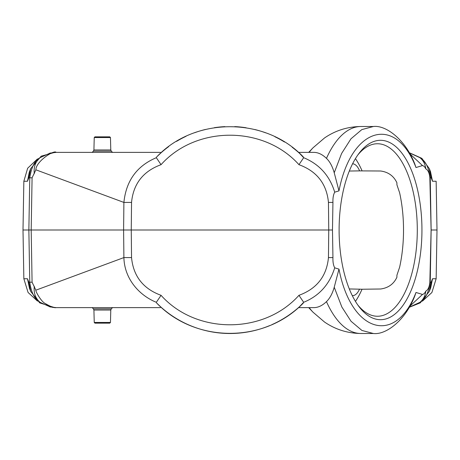 <?xml version="1.0" encoding="UTF-8"?>
<svg xmlns="http://www.w3.org/2000/svg" width="460" height="460" viewBox="0 0 460 460"><rect width="100%" height="100%" fill="white"/><g stroke="black" fill="none" stroke-linecap="round" stroke-linejoin="round"><path stroke-width="0.69" d="M355.448 301.386A86.25 39.825 90 0 0 362.037 289.242L380.656 288.995C388.349 287.92 393.766 284.004 396.905 277.242L396.922 275.195L399.631 267.191A86.25 39.825 -90 0 0 399.631 192.809L396.922 184.805L396.899 182.758C393.72 175.967 388.303 172.052 380.656 171.005L359.593 170.879A20.7 9.556 90 0 0 352.584 163.783M421.947 230A89.7 41.417 -90 0 1 400.804 308.211A89.7 41.417 -90 0 1 358.967 306.59A89.7 41.417 -90 0 1 358.967 153.41A89.7 41.417 -90 0 1 400.804 151.788A89.7 41.417 -90 0 1 421.947 230M415.081 164.812L415.984 167.532L422.504 165.571C423.775 165.841 424.873 166.945 425.799 168.889M415.984 167.538C395.669 114.247 351.291 127.109 338.98 190.871L334.23 172.776C332.407 166.376 329.82 161.575 326.473 158.378C322.443 154.491 318.326 152.49 314.117 152.375L298.459 152.375M299.454 153.266L303.663 157.699C319.349 164.191 329.693 175.685 334.707 192.177L338.98 190.877M334.707 267.818C333.356 265.299 332.77 261.889 332.942 257.606L332.476 230L332.942 202.394C332.77 198.111 333.356 194.701 334.707 192.182M299.454 306.74L303.663 302.3C319.171 295.947 329.521 284.458 334.707 267.823L338.98 269.123L334.23 287.224C332.453 293.532 329.866 298.333 326.473 301.622C322.443 305.52 318.326 307.522 314.117 307.625L298.459 307.625M326.473 301.622A103.5 47.788 90 0 0 360.973 333.5L373.399 333.5C386.072 335.087 405.852 320.103 415.133 295.067L415.984 292.468C395.669 345.753 351.291 332.891 338.98 269.129M415.984 292.468L422.504 294.429C423.775 294.158 424.873 293.055 425.799 291.111C425.207 295.941 423.234 299.684 419.876 302.346C425.097 299.702 428.553 292.986 430.238 282.204L429.847 282.21C429.393 286.954 428.047 289.932 425.805 291.134M409.705 153.019L419.876 157.653C423.223 160.31 425.201 164.047 425.805 168.877C428.047 170.068 429.393 173.046 429.847 177.79L431.106 230L429.847 282.21M349.312 171.045L359.593 170.879M349.307 288.943L362.037 289.242M332.942 202.394L328.457 202.423L328.75 230L332.476 230M303.663 157.699L298.954 164.68C316.825 171.229 326.663 183.81 328.457 202.423M332.942 257.606L328.457 257.577L328.75 230L23 230L23.851 181.246L27.479 181.246L28.853 177.796L32.085 177.796L35.892 169.809M303.663 302.3L298.954 295.32C316.825 288.771 326.663 276.19 328.457 257.577M419.876 157.653C425.322 160.609 428.772 167.325 430.238 177.796L429.847 177.79M422.51 165.577L409.756 153.703M415.133 164.933C405.852 139.898 386.072 124.913 373.399 126.5L361.79 129.622L350.974 138.799L341.602 153.479L334.23 172.776M409.664 306.992L419.876 302.346M422.504 294.429L409.762 306.297M373.399 333.5L361.928 330.452L351.037 321.27L341.866 307.05L334.23 287.224M431.106 230L437 230L436.149 278.754L431.9 292.508L422.441 301.139M409.17 307.343L420.291 302.847L429.306 291.375L431.147 282.204L430.238 282.204L431.141 230L430.238 177.796L431.147 177.796L429.318 168.624L421.872 158.349L409.164 152.651M303.358 303.013C264.402 343.459 195.598 343.453 156.642 303.013L156.337 302.3L161.046 295.32C196.15 334.61 263.85 334.61 298.954 295.32M160.574 306.762L156.642 303.013M160.523 306.716A103.5 103.5 0 0 0 269.721 325.577M271.964 324.61A103.5 103.5 0 0 0 299.477 306.716M50.336 153.007L40.123 157.653C34.902 160.298 31.447 167.014 29.762 177.796L28.859 230L29.762 282.204L32.085 282.204L35.892 290.191M40.123 157.653C35.489 161.558 33.54 166.928 34.287 173.771M160.396 152.375L56.172 152.375L49.847 153.123L56.172 152.375C54.176 149.552 35.759 161.581 35.892 169.815L123.895 202.423L131.543 202.423C133.337 183.81 143.175 171.229 161.046 164.68C196.15 125.39 263.85 125.39 298.954 164.68M54.705 152.375L41.187 156.176L30.694 168.624L28.853 177.796M37.484 158.924L27.652 168.239L23.851 181.246M30.688 168.624L29.302 172.103L27.479 181.246M303.358 156.986C265.242 116.644 194.758 116.644 156.642 156.986L156.337 157.699C136.936 165.87 126.12 180.774 123.895 202.423L123.602 230L123.895 257.577L131.543 257.577C133.337 276.19 143.175 288.771 161.046 295.32M160.534 153.272L157.188 156.446M156.337 157.699L161.046 164.68M156.337 302.3C138.397 295.027 124.367 278.076 123.895 257.577L35.892 290.185C35.161 290.726 41.061 301.685 45.321 303.565C50.744 306.728 54.361 308.079 56.172 307.625L52.63 307.395M50.295 306.981L40.123 302.346C35.483 298.442 33.54 293.072 34.287 286.229M40.123 302.346C34.678 299.391 31.228 292.675 29.762 282.204L28.853 282.204L30.682 291.375L39.721 302.881L54.705 307.625M23 230L23.851 278.754L27.479 278.754L28.853 282.204M310.466 152.369L314.117 152.375M160.523 153.283A103.5 103.5 0 0 1 168.688 146.613M176.554 141.369A103.5 103.5 0 0 1 186.018 136.309M194.655 132.721A103.5 103.5 0 0 1 205.407 129.467M214.32 127.696A103.5 103.5 0 0 1 224.94 126.626M234.744 126.609A103.5 103.5 0 0 1 246.134 127.765M254.943 129.553A103.5 103.5 0 0 1 265.661 132.837M274.896 136.746A103.5 103.5 0 0 1 284.51 142.019M292.163 147.246A103.5 103.5 0 0 1 299.477 153.283M160.396 307.625L56.172 307.625L49.847 306.877L55.694 307.619M29.515 288.426L27.479 278.754M37.484 301.099L28.077 292.474L23.851 278.754M430.485 171.574L432.521 181.246L431.147 177.796M437 230L436.149 181.246L432.521 181.246M429.312 291.375L430.698 287.897L432.521 278.754L431.147 282.204M110.457 322.46L109.767 323.15L94.932 323.15L94.242 322.46L93.915 310.04L110.785 310.04L110.457 322.46L94.242 322.46M94.242 137.54L94.932 136.85L109.767 136.85L110.457 137.54L110.785 149.96L93.915 149.96L94.242 137.54L110.457 137.54M352.303 295.648L352.308 295.653A20.7 9.556 90 0 0 359.507 289.116M362.037 170.758A86.25 39.825 90 0 0 355.448 158.614M357.851 305.06A86.25 39.825 90 0 0 377.464 316.25A86.25 39.825 90 0 0 417.295 230A86.25 39.825 90 0 0 377.464 143.75A86.25 39.825 90 0 0 357.851 154.939M308.671 152.375L313.036 147.786A91.39 42.199 90 0 0 309.195 152.375M131.543 257.577L131.249 230L131.543 202.423M32.085 177.796L31.182 230L32.085 282.204M326.473 158.378A103.5 47.788 -90 0 1 360.973 126.5C347.57 126.672 335.421 130.49 324.53 137.96L313.036 147.786M308.671 307.625L313.036 312.214A91.39 42.199 -90 0 1 309.195 307.625M436.149 278.754L432.521 278.754M92.172 307.625L93.409 308.861L111.291 308.861L112.527 307.625M112.527 152.375L111.291 151.139L93.409 151.139L92.172 152.375M409.331 152.939L410.153 153.123M409.331 307.061L410.153 306.877L409.325 307.073M29.308 287.897L30.688 291.375M430.692 172.103L429.312 168.624M373.399 126.5L360.973 126.5M360.973 333.5C347.57 333.327 335.421 329.509 324.53 322.04L313.036 312.214M111.291 308.861L110.785 310.04M93.409 308.861L93.915 310.04M93.409 151.139L93.915 149.96M111.291 151.139L110.785 149.96"/></g></svg>
